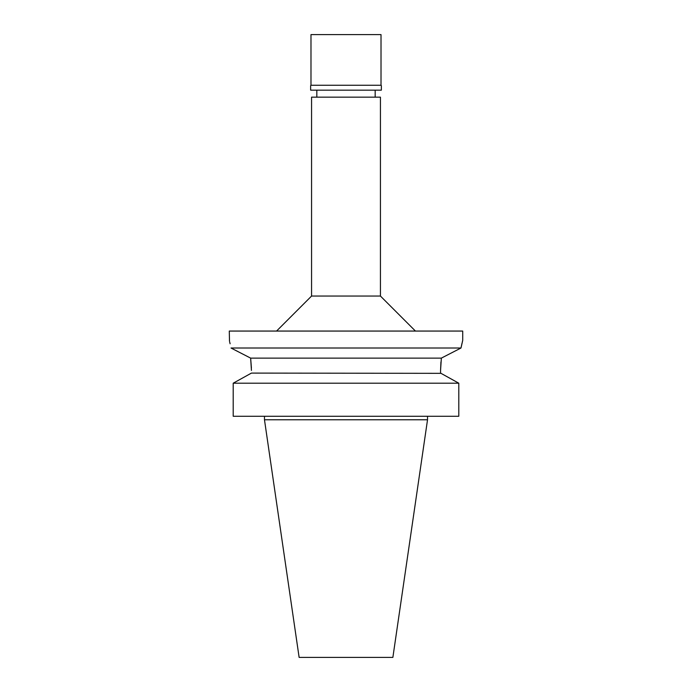 <?xml version="1.0" encoding="UTF-8"?>
<svg xmlns="http://www.w3.org/2000/svg" width="692" height="692" viewBox="0 0 692 692"><rect width="100%" height="100%" fill="white"/><g stroke="black" fill="none" stroke-linecap="round" stroke-linejoin="round"><path stroke-width="1.04" d="M380.436 97.157L311.564 97.157L311.564 296.046L380.436 296.046L380.436 97.157M251.438 370.393L250.642 358.119L231.007 348.015C228.767 337.904 228.767 337.904 231.007 348.015L460.993 348.015L462.714 340.395L462.714 331.061L229.286 331.061L229.493 341.217M443.148 357.193L460.993 348.015L461.979 343.405M462.291 342.116L462.403 341.64M460.993 348.015L441.358 358.119L440.562 370.393L440.942 361.977M231.119 348.076L237.823 351.51M243.152 354.252L250.331 357.963M229.666 341.917L230.107 343.786M441.358 358.119L250.642 358.119L251.404 367.962M251.438 373.092L233.204 383.204L251.438 373.092L440.994 373.334M440.562 370.393L440.562 373.092L458.796 383.204L458.796 416.264L233.204 416.264L233.204 383.204L458.796 383.204M448.451 377.451L456.331 381.828M427.526 419.767L392.874 657.4L299.126 657.4L264.474 419.767L427.526 419.767L427.526 416.264M381.015 34.6L310.985 34.6L310.985 85.254L381.015 85.254L381.015 34.6M381.015 85.254L310.985 85.254M310.639 85.609L310.639 90.159L381.361 90.159L381.361 85.609M375.176 97.157L375.176 90.159M316.824 97.157L316.824 90.159M311.564 296.046L276.558 331.061M380.436 296.046L415.442 331.061M264.474 419.767L264.474 416.264"/></g></svg>
